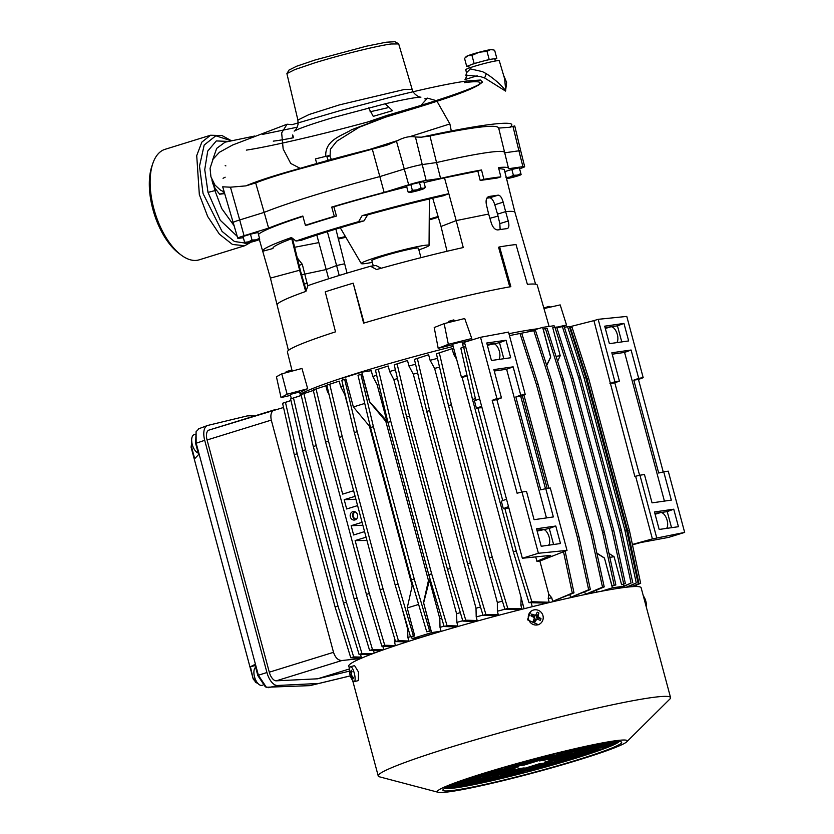 <?xml version="1.0" encoding="UTF-8"?>
<svg xmlns="http://www.w3.org/2000/svg" width="834" height="834" viewBox="0 0 834 834"><rect width="100%" height="100%" fill="white"/><g stroke="black" fill="none" stroke-linecap="round" stroke-linejoin="round"><path stroke-width="1.25" d="M223.053 178.288L225.159 177.204M231.393 140.863L215.839 135.775L204.184 145.033L199.503 166.154L203.058 193.53L222.021 231.362L234.448 241.506L246.218 243.236M398.496 43.702L394.889 41.7L386.069 42.232L366.324 46.214L315.127 59.975L296.643 66.23L289.012 70.066L286.896 73.611L294.934 69.556L314.418 62.967C339.97 55.002 376.478 45.964 391 43.994L398.694 43.931L412.173 89.415L404.302 89.488L339.584 104.844L309.206 114.466L297.894 120.033L298.092 124.256C296.779 128.519 295.465 130.802 294.152 131.105L297.279 129.614C304.347 126.612 316.242 122.619 332.974 117.636L385.131 103.802C402.103 99.882 413.57 97.672 419.544 97.192L420.951 97.119C419.638 97.63 413.195 94.273 412.173 89.415M438.204 792.3L379.553 776.84A151.329 10.289 -15 0 1 378.219 775.943A151.329 10.289 -15 0 1 484.721 737.1A151.329 10.289 -15 0 1 650.437 697.766A151.329 10.289 -15 0 1 670.567 697.61A151.329 10.289 -15 0 1 669.858 699.059L626.803 741.76A98.318 6.682 -15 0 1 552.619 767.614A98.318 6.682 -15 0 1 450.412 791.612A98.318 6.682 -15 0 1 438.204 792.3A98.318 6.682 -15 0 1 501.161 768.031A98.318 6.682 -15 0 1 614.178 740.926A98.318 6.682 -15 0 1 626.803 741.76M670.567 697.61L641.138 587.772A151.329 10.289 165 0 0 621.007 587.928A151.329 10.289 165 0 0 455.291 627.262A151.329 10.289 165 0 0 348.789 666.105L349.602 669.149M539.452 624.166L538.389 624.739L527.432 619.787L530.987 611.207L532.04 610.634A7.715 7.412 -118.7 0 1 542.569 620.767A7.715 7.412 -118.7 0 1 528.537 619.182A7.715 7.412 -118.7 0 1 532.04 610.634M349.686 668.649A7.715 2.064 76.1 0 1 349.759 668.013A7.715 2.064 76.1 0 1 350.53 666.658L354.596 665.647L358.505 672.068L358.297 680.617L354.242 681.628A7.715 2.064 76.1 0 1 352.918 680.784A16.388 16.388 0 0 1 351.02 677.625A16.075 12.562 -42.8 0 0 351.489 678.532A16.388 8.444 -29.8 0 1 351.093 676.405A16.388 11.666 -5.1 0 0 353.23 678.74A16.075 6.307 -57 0 1 353.251 678.146A16.075 6.307 -57 0 1 353.314 677.51A16.388 12.635 -165.3 0 1 351.229 674.623A16.388 10.571 -34.6 0 1 352.011 671.547A16.075 8.246 -143.5 0 1 351.364 670.223A16.388 9.205 161.5 0 0 350.29 672.715A16.388 10.905 -172.2 0 1 349.623 670.015L349.529 671.245A16.388 13.396 -0.1 0 0 350.155 674.497A16.388 11.332 158 0 0 350.707 676.906A16.388 11.332 158 0 0 350.833 677.208A16.075 12.562 -42.8 0 0 351.02 677.625M350.53 666.658A7.715 2.064 76.1 0 1 354.262 673.111A7.715 2.064 76.1 0 1 355.096 679.627A7.715 2.064 76.1 0 1 354.242 681.628M646.246 606.829A7.715 2.064 -103.9 0 0 645.38 601.001A7.715 2.064 -103.9 0 0 645.099 600.011A7.715 2.064 -103.9 0 0 643.295 595.841M540.286 620.392A16.075 9.998 -55.4 0 0 540.672 619.558A16.075 9.998 -55.4 0 0 541.026 618.734A16.388 5.244 -151.6 0 0 537.909 616.545A16.388 4.347 -67.6 0 0 538.91 612.98A16.075 10.832 -162.4 0 0 537.263 612.166A16.388 0.959 120 0 1 535.532 615.377A16.388 4.775 -161.9 0 0 531.706 614.137L530.966 615.794A16.388 2.492 29.9 0 1 534.469 617.765A16.388 1.595 110.2 0 1 533.082 621.538A16.075 4.608 29.1 0 0 534.73 622.352A16.388 3.711 -57.6 0 0 536.846 618.943A16.388 2.033 20 0 1 540.286 620.392M645.328 599.646A16.388 1.47 159.4 0 0 645.318 599.594A16.388 1.47 159.4 0 0 645.287 599.542A16.075 15.283 110.9 0 1 645.579 600.407A16.075 15.283 110.9 0 1 645.829 601.283A16.388 4.921 -13.5 0 1 645.933 601.585A16.388 16.388 0 0 1 646.298 607.016M455.228 790.121A92.532 6.297 -15 0 1 443.01 789.746A92.532 6.297 -15 0 1 510.992 765.622A92.532 6.297 -15 0 1 609.362 742.416A92.532 6.297 -15 0 1 621.361 741.958A92.532 6.297 -15 0 1 559.478 765.226A92.532 6.297 -15 0 1 455.228 790.121M619.12 741.572A90.604 6.161 -15 0 1 551.858 765.278A90.604 6.161 -15 0 1 456.334 787.765A90.604 6.161 -15 0 1 444.751 788.286M538.139 328.732A131.084 8.913 165 0 0 533.458 329.347A131.084 8.913 165 0 0 508.948 333.694M463.391 347.257L461.9 341.711L452.591 344.213L461.39 377.051L466.977 375.227M300.532 395.629L299.552 391.949L290.232 394.451L291.368 398.662M350.343 516.903A4.285 3.732 81.9 0 1 353.439 511.534A4.285 3.732 81.9 0 1 357.484 514.693A4.285 3.732 81.9 0 1 354.648 520.02A4.285 3.732 81.9 0 1 350.343 516.903M355.784 519.582A4.191 3.649 81.9 0 1 352.782 516.538A4.191 3.649 81.9 0 1 354.659 511.638M549.106 326.438L537.242 285.072A129.312 8.799 165 0 0 527.38 284.321L516.027 244.57A128.592 8.747 165 0 0 508.73 245.467A128.592 8.747 165 0 0 499.597 246.916L510.856 286.677A129.312 8.799 165 0 0 363.624 323.144L353.199 283.185A128.592 8.747 165 0 0 325.239 291.837L335.508 331.849A129.312 8.799 165 0 0 287.417 352.011L292.004 370.4M356.483 519.019A3.565 3.096 81.9 0 1 355.482 511.982M292.87 370.89L291.243 370.192L286.218 371.62L285.499 372.861M550.638 307.048L549.022 306.339L543.831 308.048M455.479 320.809L453.602 319.943L448.577 321.382L447.806 322.706M288.428 350.416L277.096 304.994A127.112 8.642 -15 0 1 305.901 291.4L307.934 285.624A127.029 8.642 -15 0 1 336.456 276.325A127.029 8.642 -15 0 1 370.557 266.244L376.551 269.538A127.112 8.642 -15 0 1 463.256 247.542L456.198 220.603L488.641 214.046L491.414 223.408C493.03 227.765 495.198 229.934 497.94 229.923A126.935 8.632 -15 0 1 507.208 228.599L507.458 228.547M305.703 291.473L299.614 270.237L270.424 278.097L277.149 305.129M255.621 667.283A9.643 4.723 72.8 0 0 253.911 673.09A9.643 4.723 72.8 0 0 255.694 680.012A9.643 4.723 72.8 0 0 256.538 681.586A9.643 4.723 72.8 0 0 261.709 685.392A9.643 4.723 72.8 0 0 262.074 685.308L262.898 685.048M194.51 434.587A9.643 4.723 72.8 0 0 194.145 434.67A9.643 4.723 72.8 0 0 191.684 440.863A9.643 4.723 72.8 0 0 193.467 447.795A9.643 4.723 72.8 0 0 194.312 449.37A9.643 4.723 72.8 0 0 198.211 453.039M270.424 278.097L262.72 251.253A127.112 8.642 -15 0 1 262.668 251.138A127.112 8.642 -15 0 1 291.462 237.523L295.987 241.036A127.029 8.642 -15 0 1 324.509 231.737A127.029 8.642 -15 0 1 358.61 221.656L362.112 215.662A127.112 8.642 -15 0 1 448.817 193.665L456.198 220.603L441.03 226.473L447.034 251.274M406.742 186.858A127.404 8.663 165 0 0 333.881 206.78L336.456 216.058A127.237 8.653 165 0 0 321.424 220.614A127.237 8.653 165 0 0 307.558 224.992L305.4 225.305L302.825 216.027A131.762 8.965 165 0 0 268.611 228.13L244.06 235.73A13.208 0.897 165 0 0 237.773 238.232A13.208 0.897 165 0 0 239.525 238.211L243.267 237.68M302.93 216.392A127.404 8.663 165 0 0 258.477 234.5M438.309 217.226A127.029 8.642 -15 0 1 429.229 219.915M345.839 237.263A127.112 8.642 -15 0 1 338.302 239.066M507.208 228.599C509.001 227.974 509.345 225.451 508.24 221.01L505.633 211.627C511.242 211.117 514.338 211.325 514.912 212.232L508.177 185.2A127.112 8.642 -15 0 1 508.24 185.336L504.278 169.469A127.404 8.663 165 0 0 504.236 169.354L498.722 168.437M262.72 251.253L272.968 248.501A116.499 7.923 -15 0 1 272.916 248.376A116.499 7.923 -15 0 1 292.546 238.368M519.592 168.76A13.208 0.897 165 0 0 524.669 166.644A13.208 0.897 165 0 0 522.908 166.664L508.479 168.718A131.762 8.965 165 0 0 508.5 168.343A131.762 8.965 165 0 0 498.503 167.561L500.848 176.891L497.179 178.028L480.196 180.446L477.851 171.116L444.501 177.871L448.817 193.665L443.5 195.729A116.499 7.923 165 0 0 367.658 214.87L363.978 220.885A116.583 7.933 165 0 0 329.628 231.008A116.583 7.933 165 0 0 301.366 240.265L295.987 241.036M420.962 257.664L418.428 248.198A24.092 1.637 165 0 0 383.359 256.121A24.092 1.637 165 0 0 371.87 260.677L373.267 265.858M372.329 262.345A35.091 2.387 -15 0 1 361.278 263.554A35.091 2.387 -15 0 1 377.979 256.882A35.091 2.387 -15 0 1 411.996 247.802A35.091 2.387 -15 0 1 429.051 245.405A35.091 2.387 -15 0 1 418.877 249.877M301.616 274.761L326.219 269.549L316.805 235.073M318.859 242.59L294.652 247.281M500.848 176.891A131.595 8.955 165 0 0 493.311 177.809A131.595 8.955 165 0 0 483.866 179.32L480.196 180.446M504.528 152.851C504.935 150.985 499.086 150.902 486.973 152.612C474.629 154.394 457.824 157.699 436.547 162.547L440.581 178.403L426.153 180.457A13.208 0.897 165 0 0 408.691 184.783L384.14 192.383A131.762 8.965 165 0 0 331.734 207.082L334.298 216.36A131.595 8.955 165 0 0 305.4 225.305M477.851 171.116L481.52 169.98A131.762 8.965 165 0 0 440.581 178.403M481.52 169.98L483.866 179.32M513.4 175.296L509.876 177.11A7.715 0.521 -15 0 1 517.32 175.119A7.715 0.521 -15 0 1 520.072 174.577A7.715 0.521 -15 0 1 521.104 174.577L520.885 173.608L517.32 175.119L513.4 175.296L511.836 169.458L519.321 167.77L520.885 173.608M252.024 240.036L248.501 241.85A7.715 0.521 -15 0 1 255.944 239.858A7.715 0.521 -15 0 1 258.696 239.327A7.715 0.521 -15 0 1 259.718 239.316L259.51 238.347L255.944 239.858L252.024 240.036L250.461 234.198L257.946 232.509L259.51 238.347M420.962 188.025L416.833 189.839A7.715 0.521 -15 0 1 423.318 188.38A7.715 0.521 -15 0 1 424.308 188.442A7.715 0.521 -15 0 1 423.38 188.911A7.715 0.521 -15 0 1 420.67 189.829A7.715 0.521 -15 0 1 416.948 190.892A7.715 0.521 -15 0 1 410.474 192.352A7.715 0.521 -15 0 1 409.515 192.404A7.715 0.521 -15 0 1 410.411 191.83L408.118 191.997L406.554 186.159L410.797 184.491L423.755 181.562L425.319 187.41L423.318 188.38L420.962 188.025L419.398 182.187M504.57 78.605L499.274 60.726A17.347 1.178 165 0 0 496.97 60.746A17.347 1.178 165 0 0 477.986 65.25A17.347 1.178 165 0 0 465.758 69.702L466.477 72.714M504.633 78.823L505.748 90.76C500.994 84.745 494.52 79.053 486.326 73.684L482.406 71.62L470.397 68.899L466.487 72.746L465.82 75.769L467.311 75.258L465.007 79.522L477.215 75.769M228.579 141.446L216.319 140.925L207.729 151.069L204.737 169.615L208.01 192.414L220.259 220.249L237.231 236.356M242.225 237.826L243.34 237.94M495.354 61.007L494.802 58.943A13.49 0.917 165 0 0 493.009 58.953A13.49 0.917 165 0 0 481.666 61.508A13.49 0.917 165 0 0 470.428 64.989A13.49 0.917 165 0 0 468.739 65.928L469.292 67.992M210.543 135.244L165.028 149.328A57.838 28.325 72.8 0 0 152.789 163.568A57.838 28.325 72.8 0 0 153.821 208.615A57.838 28.325 72.8 0 0 181.072 254.985A57.838 28.325 72.8 0 0 199.222 259.822L244.737 245.738L232.467 244.466L219.384 234.145L207.687 216.517L199.326 194.53L196.72 155.614L201.859 142.103L210.543 135.244L222 135.535L231.55 140.821M152.789 163.568L151.84 166.362A54.94 26.907 72.8 0 0 152.831 209.157A54.94 26.907 72.8 0 0 178.716 253.213L181.072 254.985M213.796 185.93A13.49 6.609 -107.2 0 1 213.754 185.846A13.49 6.609 -107.2 0 1 212.378 181.916A13.49 6.609 -107.2 0 1 211.919 179.894A13.49 6.609 -107.2 0 1 211.899 179.779M211.919 179.894L215.005 188.286L219.655 194.207L224.44 192.727M237.773 238.232L222.688 186.806L230.455 187.191L245.894 185.878L255.663 182.907C267.078 178.466 283.32 173.378 304.389 167.634L300.167 168.332C324.353 161.15 357.942 152.153 386.809 145.199L396.484 141.238C403.687 137.256 410.005 135.848 415.447 137.016L421.399 137.193L429.958 135.932C474.671 126.716 497.554 124.099 498.596 128.092L509.73 127.268L514.745 125.934L520.708 150.787A13.49 0.917 -15 0 0 518.915 150.798L522.908 166.664M304.389 167.634L386.809 145.199M503.569 75.216L506.613 82.399L505.56 91.083L484.617 77.969L480.321 76.551L467.311 75.258M596.977 592.109L596.466 590.17M520.458 333.412L533.802 330.702L550.211 381.993L591.025 534.333L602.513 587.136L604.212 586.896L587.761 593.839L585.416 594.35L584.759 591.879M509.47 335.612L519.989 333.475L536.45 384.662L577.264 537.002L588.658 589.753L590.347 589.513L570.602 597.373L569.851 594.579M563.461 551.493L572.301 593.078L574 592.838L552.692 601.356L551.733 597.759A131.084 8.913 165 0 0 548.209 598.572L549.189 602.242L543.789 603.065L528.996 602.648L513.327 551.827L472.503 399.496L475.39 398.6L475.86 400.33M523.012 604.64A131.084 8.913 165 0 0 520.864 605.171L521.834 608.799L517.351 609.644L504.893 609.289L489.339 557.956L448.525 405.616L451.413 404.719L492.227 557.06L507.781 608.403L504.893 609.289M504.883 609.258A131.084 8.913 165 0 0 497.345 611.228L498.305 614.825L494.333 615.69L483.022 615.367L467.551 563.763L426.737 411.423L429.625 410.536L470.439 562.867L485.909 614.47L483.022 615.367M482.938 615.096A131.084 8.913 165 0 0 476.204 616.951L477.163 620.517L473.566 621.393L462.87 621.09L447.451 569.33L406.627 417L409.515 416.103L450.339 568.444L465.758 620.194L462.87 621.09M462.755 620.725A131.084 8.913 165 0 0 456.886 622.404L457.845 625.959L454.54 626.834L444.147 626.543L428.759 574.699L387.935 422.369L390.833 421.472L431.647 573.813L447.034 625.646L444.147 626.543M444.032 626.178A131.084 8.913 165 0 0 440.018 627.376L441.03 631.161A131.084 8.913 165 0 0 420.242 637.593L412.111 638.646L411.621 636.822M410.474 636.644A131.084 8.913 165 0 0 407.899 637.499L408.827 640.981L406.346 641.888L395.535 641.586L398.433 640.689L408.827 640.981M395.962 641.596A131.084 8.913 165 0 0 394.513 642.117L395.441 645.568L394.242 646.069M383.567 646.204A131.084 8.913 165 0 0 382.9 646.475L383.755 649.676M373.538 650.572L374.226 653.126M467.123 375.863L462.161 377.5L461.411 377.072M531.706 614.137L532.697 615.773L534.573 616.503L535.532 615.377M538.91 612.98L536.283 617.348L537.909 616.545M536.283 617.348L541.026 618.734M533.541 620.298L534.542 620.798L535.511 619.057L536.846 618.943M534.542 620.798L534.73 622.352M351.677 672.538L350.29 672.715M352.104 676.02L351.093 676.405M351.281 674.226L350.155 674.497M349.529 671.109L317.598 678.803L349.54 668.92M360.747 658.495L341.846 660.538L276.273 680.825L317.598 678.803M290.972 400.487L282.57 403.27L294.287 454.645L335.101 606.985L350.78 657.797L361.518 658.099M350.78 657.797L353.668 656.9L361.258 657.119M290.993 400.549L285.468 402.374L297.175 453.748L337.989 606.089L353.668 656.9M301.23 395.399L290.607 398.913L302.7 450.746L343.525 603.076L359.068 654.419L369.994 654.721M359.068 654.419L361.956 653.522L372.371 653.814M301.251 395.462L293.495 398.016L305.588 449.849L346.412 602.179L361.956 653.522M314.22 390.166L301.011 394.472L313.323 446.524L354.137 598.864L369.608 650.468L380.638 650.781M369.608 650.468L372.496 649.571L383.181 649.874M313.323 390.468L303.899 393.575L316.211 445.627L357.025 597.968L372.496 649.571M313.188 389.885L325.833 385.767L313.188 389.885L325.614 442.062L366.439 594.402L381.857 646.162L393.033 646.475M381.857 646.162L384.745 645.266L395.441 645.568M366.96 540.505L355.138 540.568L369.326 593.506L384.745 645.266M394.513 642.117L394.399 637.749M348.643 408.9L344.849 394.732L340.658 386.59L339.198 381.128L326.824 385.152L339.334 437.412L380.148 589.742L395.535 641.586M339.198 381.128L329.722 384.266L342.221 436.516L383.046 588.846L398.433 640.689M407.899 637.499L407.576 628.805L402.103 608.393M407.576 628.805A127.237 8.653 -15 0 1 408.097 628.638M441.03 631.161L431.595 632.61L412.111 638.646M431.595 632.61L423.63 602.888L429.479 580.078L439.81 618.64L440.018 627.376M439.81 618.64A127.237 8.653 -15 0 1 441.634 618.098M456.886 622.404L456.573 613.709L393.856 379.637L389.655 371.495L388.175 365.97L375.436 370.108L387.935 422.369M457.845 625.959L447.034 625.646M388.175 365.97L378.323 369.222L390.833 421.472M456.573 613.709A127.237 8.653 -15 0 1 460.347 612.636M476.204 616.951L476.006 608.236L413.278 374.164L408.973 366.032L407.492 360.486L394.201 364.812L406.627 417M477.163 620.517L465.758 620.194M407.492 360.486L397.088 363.926L409.515 416.103M476.006 608.236A127.237 8.653 -15 0 1 480.509 606.996M497.345 611.228L497.335 602.492L434.608 368.419L430.115 360.319L428.613 354.752L414.425 359.371L426.737 411.423M498.305 614.825L485.909 614.47M428.613 354.752L417.323 358.474L429.625 410.536M497.335 602.492A127.237 8.653 -15 0 1 502.422 601.158M456.605 359.183L453.633 354.262L452.132 348.664L436.422 353.783L448.525 405.616M521.834 608.799L507.781 608.403M452.132 348.664L439.32 352.886L451.413 404.719M520.864 605.171L521.167 597.738M465.612 346.527L460.795 348.112L472.503 399.496M549.189 602.242L531.884 601.752L528.996 602.648M508.886 508.031L504.778 508.25L516.215 550.94L531.884 601.752M548.209 598.572L548.782 594.235L539.879 561.032L536.919 561.324L535.73 556.893M548.782 594.235L551.733 597.759M539.879 561.032L567.016 550.388L538.399 553.276L522.345 558.248L550.784 555.371L536.919 561.324M572.301 593.078L552.692 601.356M522.303 395.618L547.177 488.422M523.908 395.014L548.876 488.182M565.098 550.982L574 592.838M588.658 589.753L570.602 597.373M519.989 333.475L521.688 333.235L538.149 384.422L578.963 536.762L590.347 589.513M602.513 587.136L585.416 594.35M533.802 330.702L535.501 330.462L551.91 381.753L592.724 534.094L604.212 586.896M596.915 553.338L604.452 558.102L612.417 587.824L600.824 591.369M615.815 588.721L623.874 586.187L612.417 587.824M623.874 586.187L623.394 584.405M556.862 327.752L562.377 326.636L578.775 377.917L619.589 530.257L631.088 583.06L623.853 586.114M623.113 586.427L618.776 588.262M620.506 588.001L631.088 583.06M562.377 326.636L564.076 326.386L580.474 377.677L621.288 530.017L632.787 582.82M564.378 327.345L567.6 326.688L584.061 377.875L624.885 530.205L636.269 582.966L626.073 587.261M627.616 587.094L636.269 582.966M567.6 326.688L569.299 326.448L585.76 377.625L626.584 529.965L637.968 582.726M569.705 327.71L570.362 327.574L586.948 378.573L627.762 530.904L638.959 583.571L631.484 586.729M632.818 586.636L640.658 583.331L638.959 583.571M570.362 327.574L572.061 327.324L588.637 378.323L629.461 530.664L640.658 583.331M636.29 585.166L636.603 586.531M536.929 615.45L535.793 614.898M532.697 615.773L532.353 616.555M537.628 619.255L538.013 618.39M325.833 385.767L327.282 391.198A131.084 8.913 -15 0 1 328.2 390.875M340.658 386.59A131.084 8.913 -15 0 1 343.097 385.777M378.772 384.057A127.237 8.653 165 0 0 377.093 384.557L386.893 421.149L369.775 401.873L361.81 372.152L371.245 370.703L372.788 376.457A131.084 8.913 -15 0 1 376.676 375.3M389.655 371.495A131.084 8.913 -15 0 1 395.399 369.848M408.973 366.032A131.084 8.913 -15 0 1 415.572 364.218M430.115 360.319A131.084 8.913 -15 0 1 437.496 358.38M453.633 354.262A131.084 8.913 -15 0 1 455.176 353.866M464.819 343.577A131.084 8.913 165 0 0 462.547 344.129M453.185 346.444A131.084 8.913 165 0 0 300.198 394.367M274.282 409.88L209.073 430.052A9.643 4.723 72.8 0 0 208.938 430.094A9.643 4.723 72.8 0 0 207.072 439.977L269.288 672.194A9.643 4.723 72.8 0 0 276.273 680.825M350.332 675.863L318.838 683.453L277.409 685.485A14.459 7.079 -107.2 0 1 266.932 672.527L204.705 440.31A14.459 7.079 -107.2 0 1 207.312 425.559A14.459 7.079 -107.2 0 1 207.729 425.434L247.166 415.926L256.121 415.488M283.539 407.482L208.938 430.094M274.647 409.765C271.311 411.183 270.195 414.634 271.29 420.096L333.517 652.324C335.31 657.661 338.093 660.403 341.846 660.538M282.57 403.27L285.468 402.374M335.101 606.985L337.989 606.089M297.175 453.748L294.287 454.645M290.607 398.913L293.495 398.016M343.525 603.076L346.412 602.179M305.588 449.849L302.7 450.746M301.011 394.472L303.899 393.575M354.137 598.864L357.025 597.968M316.211 445.627L313.323 446.524M366.439 594.402L369.326 593.506M353.626 490.736L342.691 494.114L328.513 441.176L325.614 442.062M355.138 540.568L366.063 537.179M364.573 531.612L353.647 534.99L351.156 525.701L362.081 522.324M357.609 505.602L346.673 508.98L344.192 499.691L355.117 496.313M328.513 441.176L316.076 388.988M326.824 385.152L329.722 384.266M329.096 394.649L327.282 391.198M344.192 499.691L355.899 499.243M351.156 525.701L362.873 525.253M380.148 589.742L383.046 588.846M342.221 436.516L339.334 437.412M386.893 421.149L385.819 421.358L369.577 401.936L362.081 373.976L360.872 374.372L373.413 426.664L414.227 578.994L429.604 630.879L426.716 631.776L430.928 630.921L423.63 602.888M395.139 584.905L398.026 584.009L357.213 431.668L344.671 379.387L345.881 378.99L341.784 380.283L354.325 432.565L395.139 584.905L410.516 636.78L414.727 635.935L407.232 607.965L418.616 604.441M385.819 421.358L428.457 580.495L429.479 580.078M423.432 602.951L428.457 580.495M378.323 369.222L375.436 370.108M377.093 384.557L372.788 376.457M431.647 573.813L428.759 574.699M397.484 378.594A127.237 8.653 165 0 0 393.856 379.637M397.088 363.926L394.201 364.812M450.339 568.444L447.451 569.33M417.636 372.965A127.237 8.653 165 0 0 413.278 374.164M417.323 358.474L414.425 359.371M470.439 562.867L467.551 563.763M439.539 367.127A127.237 8.653 165 0 0 434.608 368.419M439.32 352.886L436.422 353.783M492.227 557.06L489.339 557.956M465.622 346.579L460.795 348.112M516.215 550.94L513.327 551.827M506.499 499.139L501.328 501.224L503.319 508.657L504.778 508.25M479.623 398.819L474.452 400.904L476.443 408.337L477.892 407.93L502.746 500.65M463.683 347.215L475.39 398.6M508.49 506.572L503.319 508.657M538.399 553.276L521.98 492.018L526.504 491.372L534.083 519.686L553.359 516.934L545.77 488.63L540.724 489.85L515.839 396.953L520.708 396.265L525.243 394.513L520.729 395.149L513.139 366.845L493.874 369.587L501.453 397.901L496.939 398.548L480.52 337.29L508.521 332.099L525.243 394.513M520.708 396.265L545.478 488.693M577.264 537.002L578.963 536.762M538.149 384.422L536.45 384.662M591.025 534.333L592.724 534.094M551.91 381.753L550.211 381.993M621.591 584.697L625.375 583.56L621.591 584.697L614.095 556.726L608.966 553.411M609.821 557.331L614.095 556.726M612.062 586.052L615.857 584.926L604.306 532.092L563.492 379.751L561.793 380.002L602.607 532.332L614.158 585.166L612.062 586.052L604.452 558.102M596.863 553.088L604.567 558.082M621.288 530.017L619.589 530.257M578.775 377.917L580.474 377.677M626.584 529.965L624.885 530.205M584.061 377.875L585.76 377.625M629.461 530.664L627.762 530.904M586.948 378.573L588.637 378.323M569.424 326.845L593.923 320.631L634.841 476.423L635.623 476.256L652.407 538.92L632.391 544.456M652.407 538.92L684.662 532.415L668.607 537.388L640.773 542.538L632.474 544.831M570.237 758.46L604.421 748.359A88.675 6.036 -15 0 1 597.769 750.808L575.418 757.72L570.237 758.46M598.666 748.244L616.587 742.698A88.675 6.036 -15 0 1 613.428 744.543L603.858 747.504L598.666 748.244M566.932 758.93L561.741 759.67L593.047 749.985L598.239 749.245L566.932 758.93L566.713 758.137M617.473 741.582A88.675 6.036 -15 0 1 617.358 741.906L595.361 748.713L590.18 749.453L615.127 741.739M558.436 760.139L553.244 760.879L584.551 751.194L589.742 750.454L558.436 760.139L558.217 759.347M612.437 742.02L586.875 749.922L581.684 750.663L607.381 742.719M581.256 751.663L549.94 761.359L544.748 762.099L576.065 752.404L581.256 751.663M603.639 743.323L578.379 751.142L573.187 751.882L596.894 744.543M553.088 758.961L547.896 759.701L567.568 753.613L572.76 752.873L553.088 758.961L552.879 758.169M531.748 759.899L507.479 767.416L503.34 767.833M558.269 753.112L549.794 755.218M510.783 766.936L542.09 757.251L547.281 756.511L515.975 766.196L510.783 766.936M577.264 748.651L561.397 753.561L556.205 754.301L566.276 751.184M550.586 756.042L555.778 755.302L524.461 764.986L519.269 765.727L550.586 756.042M592.036 745.492L569.883 752.351L564.691 753.092L583.435 747.295M539.41 760.921L559.072 754.833L564.264 754.092L544.602 760.17L539.41 760.921M569.799 759.461L547.458 766.373A88.675 6.036 -15 0 1 536.179 769.48L564.608 760.201L569.799 759.461M519.186 772.837L524.377 772.096L514.818 775.057A88.675 6.036 -15 0 1 501.276 778.383L519.186 772.837M561.313 760.671L529.997 770.355L524.805 771.096L556.122 761.411L561.313 760.671M510.7 774.046L515.892 773.306L493.895 780.113A88.675 6.036 -15 0 1 483.73 782.396L510.7 774.046M552.817 761.88L521.511 771.575L516.319 772.315L547.625 762.62L552.817 761.88M502.204 775.266L507.395 774.525L478.038 783.606A88.675 6.036 -15 0 1 470.126 785.19L502.204 775.266M513.014 772.784L507.823 773.525L539.129 763.829L544.321 763.089L513.014 772.784L512.795 771.982M465.706 786.003A88.675 6.036 -15 0 1 459.649 787.015L493.707 776.475L498.899 775.735L465.706 786.003L465.487 785.211M524.19 767.905L504.518 773.994L499.326 774.734L518.998 768.646L524.19 767.905M461.963 780.999L464.934 780.582L454.457 783.814M472.492 777.371L496.668 769.886L501.859 769.146L470.553 778.841L466.425 779.425M449.38 785.941L468.228 780.103L473.42 779.363L446.461 787.713A88.675 6.036 -15 0 1 446.19 787.473M505.164 768.677L510.356 767.937L479.039 777.632L473.848 778.372L505.164 768.677M481.916 778.153L449.839 788.078A88.675 6.036 -15 0 1 447.368 787.984L476.725 778.893L481.916 778.153M482.344 777.152L513.65 767.468L518.842 766.727L487.536 776.412L482.344 777.152M452.018 787.953L485.221 777.684L490.413 776.944L456.344 787.484A88.675 6.036 -15 0 1 452.018 787.953M510.502 769.855L515.693 769.115L496.032 775.203L490.84 775.943L510.502 769.855M663.239 471.919L638.469 379.47L643.202 377.687L626.793 316.42L598.176 319.318L593.923 320.631M546.624 365.24L550.596 357.088L542.632 327.366L554.089 325.729L554.527 327.387M542.632 327.366L527.484 331.984M522.345 558.248L464.465 342.253L480.52 337.29M361.81 372.152L342.315 378.188L342.784 379.95M199.055 428.697L196.094 431.658L196.146 443L258.373 675.227L266.932 672.527M318.838 683.453L309.873 685.642L266.369 687.247L258.373 675.227L257.852 675.603L254.87 664.479L250.429 666.741L255.162 665.563M309.873 685.642L349.31 676.145M429.604 630.879L430.928 630.921M362.081 373.976L357.984 375.269L370.525 427.55L411.339 579.891L426.716 631.776M407.232 607.965L412.194 585.791L413.028 585.583M398.026 584.009L413.403 635.894L414.727 635.935M412.194 585.791L369.41 426.132L353.376 406.95L345.881 378.99M410.516 636.78L413.403 635.894M482 407.711L477.892 407.93M481.614 406.252L476.443 408.337M545.77 488.63L550.294 487.984L567.016 550.388M521.98 492.018L517.09 493.217L492.196 400.33L496.939 398.548M555.788 526.025L536.523 528.777L541.214 546.27L560.479 543.528L555.788 526.025L549.272 528.433L553.588 544.508M546.718 365.553L550.711 357.077L543.215 329.107L545.426 328.659L561.793 380.002M573.01 378.396L571.311 378.636L554.944 327.303L556.643 327.064L573.01 378.396L613.834 530.737L625.375 583.56M557.602 361.299L560.229 355.711L552.744 327.752L554.944 327.303M571.311 378.636L612.135 530.977L623.676 583.81M545.426 328.659L547.125 328.419L563.492 379.751M614.158 585.166L615.857 584.926M598.176 319.318L614.898 381.722L610.707 383.296M635.623 476.256L639.939 475.192L656.66 537.607M639.595 475.276L614.825 382.837L609.956 383.536M684.662 532.415L668.253 471.158L663.728 471.804L671.318 500.108L652.042 502.86L644.463 474.546L639.939 475.192M654.481 511.951L673.747 509.199L678.438 526.702L659.173 529.454L654.481 511.951M471.929 339.949L471.773 338.521L448.338 344.327L438.194 348.331A130.094 8.851 -15 0 1 452.706 344.651M462.067 342.347A130.094 8.851 -15 0 1 471.471 340.084M563.972 326.407L566.526 325.01L556.695 327.22M299.781 392.845A130.094 8.851 -15 0 1 307.694 388.717L287.115 394.211L281.037 397.547L290.493 395.41M575.21 756.918L575.418 757.72M597.551 750.006L597.769 750.808M613.428 744.543L613.209 743.74M603.649 746.701L603.858 747.504M595.153 747.921L595.361 748.713M586.656 749.13L586.875 749.922M549.731 760.556L549.94 761.359M578.16 750.339L578.379 751.142M507.479 767.416L507.281 766.686M515.975 766.196L515.756 765.404M561.397 753.561L561.178 752.758M524.252 764.194L524.461 764.986M569.674 751.549L569.883 752.351M544.602 760.17L544.383 759.378M547.24 765.57L547.458 766.373M514.599 774.254L514.818 775.057M529.997 770.355L529.788 769.563M493.676 779.321L493.895 780.113M521.511 771.575L521.292 770.772M477.819 782.803L478.038 783.606M504.518 773.994L504.309 773.191M470.553 778.841L470.345 778.091M479.039 777.632L478.831 776.829M449.63 787.286L449.839 788.078M487.317 775.62L487.536 776.412M456.125 786.691L456.344 787.484M496.032 775.203L495.813 774.411M604.702 326.177L623.968 323.425L628.659 340.929L609.393 343.671L604.702 326.177M614.898 381.722L619.412 381.075L611.833 352.772L631.098 350.019L638.688 378.334L643.202 377.687M556.017 356.316L560.229 355.711M506.019 340.251L486.743 343.003L491.434 360.497L510.7 357.755L506.019 340.251L499.503 342.659L503.809 358.735M353.376 406.95L364.739 403.437M287.115 394.211L281.767 373.861L301.96 368.461L307.694 388.717M438.194 348.331L434.212 327.543L444.168 323.602L448.338 344.327M196.094 431.658L195.636 443.417L198.617 454.551L194.687 458.721L191.497 446.784L191.799 442.176M191.903 441.905L191.069 447.139L253.192 678.98L250.429 666.741M266.369 687.247L265.264 686.747L257.852 675.603M357.213 431.668L354.325 432.565M344.671 379.387L341.784 380.283M373.413 426.664L370.525 427.55M357.984 375.269L360.872 374.372M414.227 578.994L411.339 579.891M369.41 426.132L370.119 425.861M487.129 344.442L487.129 344.421A8.674 4.253 -107.2 0 1 487.233 344.411L492.894 343.598A8.674 4.253 -107.2 0 1 498.857 349.727A8.674 4.253 -107.2 0 1 498.836 359.444M536.908 530.195L536.908 530.216A8.674 4.253 -107.2 0 1 537.013 530.184L542.673 529.371A8.674 4.253 -107.2 0 1 548.636 535.501A8.674 4.253 -107.2 0 1 548.616 545.217M492.196 400.33L496.866 399.663L501.453 397.901M496.866 399.663L521.636 492.102M537.148 531.091L549.272 528.433M513.139 366.845L506.624 369.253L546.458 517.914M515.839 396.953L520.729 395.149M602.607 532.332L604.306 532.092M613.834 530.737L612.135 530.977M619.412 381.075L614.825 382.837M621.768 341.909L617.452 325.833L610.853 326.772A8.674 4.253 -107.2 0 1 616.816 332.902A8.674 4.253 -107.2 0 1 616.795 342.618M605.328 328.481L610.853 326.772L605.088 327.595A8.674 4.253 -107.2 0 1 605.192 327.585L605.088 327.616M671.547 527.682L667.231 511.607L660.632 512.556A8.674 4.253 -107.2 0 1 666.595 518.675A8.674 4.253 -107.2 0 1 666.574 528.391M655.097 514.265L660.632 512.556L654.867 513.369A8.674 4.253 -107.2 0 1 654.971 513.358L654.867 513.39M638.469 379.47L633.798 380.137L638.688 378.334M633.798 380.137L658.683 473.024L663.728 471.804M667.231 511.607L673.747 509.199M664.417 501.098L624.583 352.428L631.098 350.019M471.773 338.521L464.726 318.515L444.168 323.602M543.976 308.549L560.177 304.9L566.526 325.01M281.767 373.861L276.429 376.78L281.037 397.547M617.452 325.833L623.968 323.425M624.583 352.428L612.208 354.189M487.369 345.307L499.503 342.659M494.249 371.015L506.624 369.253M353.199 283.185L364.114 323.008M509.772 286.865L498.565 247.25L499.597 246.916M253.63 678.668L257.852 683.411M255.986 682.441L253.192 678.98M514.912 212.232L522.616 239.077A127.112 8.642 -15 0 1 522.668 239.191L535.574 284.196M381.148 268.256L375.925 265.473L370.557 266.244M297.269 257.862L302.315 264.326L307.777 286.062M335.883 229.089L347.027 273.104M488.641 214.046L486.368 204.57C485.596 200.035 486.472 197.335 488.974 196.48L498.242 195.156C500.254 195.364 501.901 197.7 503.183 202.172L505.633 211.627L497.523 214.14L499.837 223.606L500.139 229.579M306.182 290.576L300.438 270.696L299.614 270.237L291.733 238.67M444.501 177.871A127.404 8.663 165 0 0 424.037 182.615M339.209 275.481L336.592 265.535L326.219 269.549L328.638 278.775M327.376 231.716L336.592 265.535L344.306 263.857M432.71 198.179L441.03 226.473M503.183 202.172L494.791 204.768L497.523 214.14M494.791 204.768C493.384 200.337 491.685 198.023 489.683 197.814L498.242 195.156M486.858 198.169L489.683 197.814M300.438 270.696L292.463 238.399M429.239 219.133A116.583 7.933 165 0 0 438.09 216.475M338.114 238.284A116.499 7.923 165 0 0 345.432 236.564M504.82 171.627L511.836 169.458M259.572 238.962L259.718 239.316A7.715 0.521 -15 0 1 259.687 239.389A7.715 0.521 -15 0 1 256.048 240.776A7.715 0.521 -15 0 1 248.595 242.767A7.715 0.521 -15 0 1 244.894 243.351A7.715 0.521 -15 0 1 244.821 243.299A7.715 0.521 -15 0 1 248.501 241.85L244.612 242.329L244.821 243.299L243.048 236.491L250.461 234.198M336.456 216.058L334.298 216.36M333.881 206.78L331.734 207.082M362.112 215.662L367.658 214.87M358.61 221.656L363.978 220.885M498.002 216.11L489.902 218.289M520.958 174.223L521.104 174.577A7.715 0.521 -15 0 1 521.062 174.65A7.715 0.521 -15 0 1 517.424 176.026A7.715 0.521 -15 0 1 509.97 178.017A7.715 0.521 -15 0 1 506.561 178.622M506.488 178.33A7.715 0.521 -15 0 1 509.876 177.11L505.988 177.59M498.586 127.675L508.5 168.343M244.612 242.329L243.048 236.491M384.14 192.383L379.835 176.589C332.516 189.099 285.833 203.538 264.17 212.389L268.611 228.13M424.308 188.442L425.319 187.41M412.361 190.329L410.411 191.83A7.715 0.521 -15 0 1 416.833 189.839L412.361 190.329L410.797 184.491M408.118 191.997L409.515 192.404M372.329 149.255L379.835 176.589L404.313 169.021A13.49 0.917 -15 0 1 422.16 164.6L436.547 162.547L429.958 135.932M246.353 150.12C273.635 145.981 336.394 131.053 385.704 116.979L351.521 129.76C342.138 135.733 324.78 139.82 325.771 156.354L315.44 158.898L316.732 163.547M329.795 155.802L326.918 156.813L328.221 160.347M331.369 159.482L329.816 155.875M255.663 182.907L264.17 212.389L239.692 219.957L230.455 187.191M421.399 137.193C479.039 124.527 522.115 118.782 509.73 127.268M451.298 130.959L449.88 123.932L437.016 101.3M436.109 100.591L427.446 98.131L420.962 105.334C451.1 96.066 470.522 89.102 479.237 84.432M482.532 82.107L480.405 80.043L466.779 80.992C449.317 83.442 423.693 88.915 389.916 97.422L339.876 110.703L292.171 124.652L287.073 124.214L281.663 132.908L283.153 148.963L290.722 163.454L300.167 168.332C275.272 175.171 257.185 181.009 245.894 185.878M369.869 149.38L397.922 140.456M409.901 136.651L449.88 123.932M216.235 190.194L214.911 190.59L221.74 208.573L234.239 225.931M420.962 105.334L419.523 106.804C448.848 97.776 467.791 90.927 476.36 86.256C483.876 81.878 479.894 80.669 464.392 82.639L466.779 80.992M392.053 113.904L390.948 115.509L419.711 106.762L385.902 117.01L387.257 115.332L420.795 105.47M368.128 121.858L387.257 115.332M325.771 156.354L328.94 155.656M293.255 137.777L293.214 137.787A90.531 6.161 -15 0 1 273.271 141.134M420.816 105.386L419.523 106.804M292.484 135.087L293.214 137.787M297.894 120.033L286.896 73.611M225.868 165.893A13.49 6.609 72.8 0 0 225.19 165.632M494.875 59.183L496.824 58.411L489.193 59.495L474.139 63.52L466.717 66.449L468.802 66.157M493.436 49.894L490.517 49.665A13.49 0.917 -15 0 1 492.196 49.571L494.645 50.28L496.824 58.411M466.717 66.449L464.538 58.328L467.937 55.701A13.49 0.917 -15 0 1 479.185 52.219L471.961 55.388L467.937 55.701A13.49 0.917 -15 0 0 466.31 56.504L465.289 57.515M474.139 63.52L471.961 55.388M489.193 59.495L487.014 51.374L479.185 52.219A13.49 0.917 -15 0 1 490.517 49.665L487.014 51.374M219.655 194.207L224.7 193.613M504.236 169.354L508.177 185.2M484.617 77.969L486.326 73.684M333.517 652.324L269.288 672.194M271.29 420.096L207.072 439.977M204.705 440.31L195.636 443.417M277.409 685.485L268.444 687.685M304.316 284.113L307.36 283.164M508.24 221.01L499.837 223.606M302.315 264.326L299.114 265.316M504.633 152.831L518.915 150.798L513.004 126.549M244.06 235.73L239.692 219.957A13.49 0.917 -15 0 0 233.259 222.511M396.484 141.238L408.691 184.783M415.447 137.016L426.153 180.457M419.721 106.762L455.927 94.857L476.36 86.256M225.065 142.176L216.704 148.369L212.587 160.034M213.775 185.888L214.911 190.59L208.01 192.414M330.087 155.593L330.4 149.244L336.738 141.259L359.089 127.31L385.902 117.01M385.152 103.802L392.564 110.651L373.257 116.353L368.586 107.857M251.086 242.162L244.737 245.738M349.759 668.013A16.388 16.388 0 0 0 350.707 676.906M645.318 599.594A16.388 16.388 0 0 0 643.285 595.799M532.259 606.693L531.195 602.711M253.911 673.09A18.014 18.014 0 0 0 256.538 681.586M191.684 440.863A18.014 18.014 0 0 0 194.312 449.37M262.668 251.138L259.353 239.587M361.278 263.554L340.272 227.776M378.219 775.943L352.615 680.367M524.106 608.726L462.151 377.489M361.539 658.151L360.549 654.461M198.659 428.812L207.312 425.559M255.412 682.316L257.998 683.484M195.135 434.368L194.145 434.67M429.051 245.405L429.385 198.961M524.669 166.644L520.708 150.787M287.073 124.214L232.613 145.012L219.415 152.278L213.056 159.2L210.064 168.301L210.939 176.881L214.932 185.012L220.364 190.037L224.242 192.07M477.715 85.714L482.573 82.066M225.044 142.176L254.589 136.046M262.574 134.389L297.238 127.195M370.056 111.798L387.56 107.794M424.767 98.808L427.446 98.131M386.215 116.958L390.948 115.509M292.713 134.972L293.537 137.746"/></g></svg>
